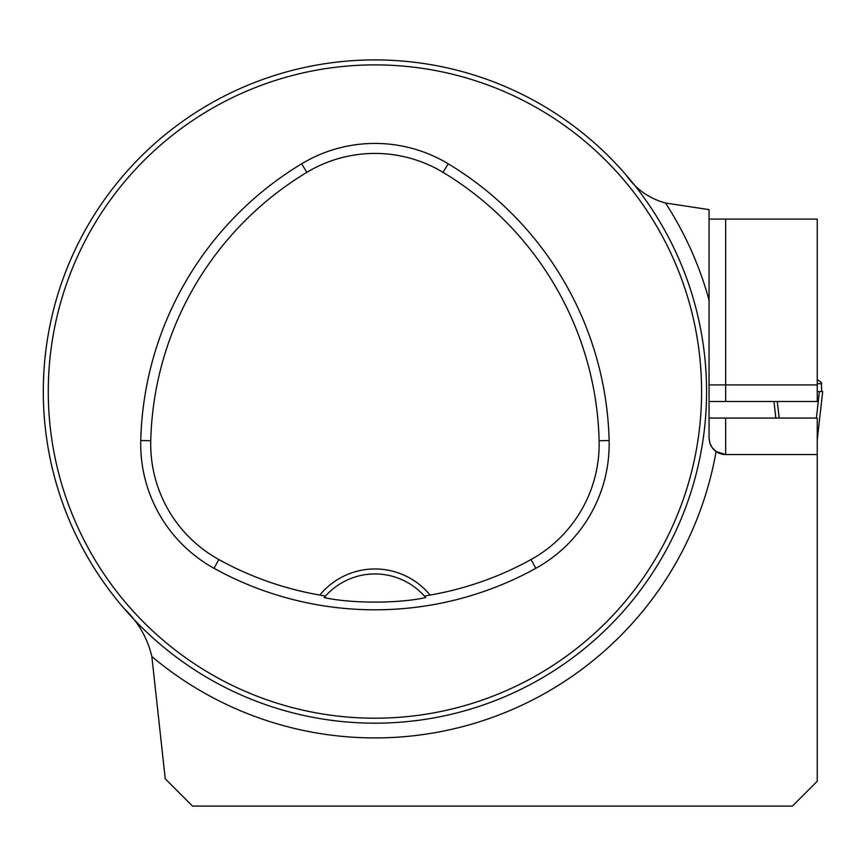 <?xml version="1.0" encoding="UTF-8"?>
<svg xmlns="http://www.w3.org/2000/svg" width="866" height="866" viewBox="0 0 866 866"><rect width="100%" height="100%" fill="white"/><g stroke="black" fill="none" stroke-linecap="round" stroke-linejoin="round"><path stroke-width="1.3" d="M626.064 174.943C635.882 189.145 649.035 198.509 665.521 203.023L709.059 209.615L709.059 437.98L709.871 443.1L712.079 447.516L716.085 451.532L725.643 454.553L817.255 454.553L817.255 781.219L792.39 806.094L192.533 806.094L165.233 778.783L151.853 656.525C147.458 638.047 138.3 622.134 124.347 608.776M725.643 418.072L817.255 418.072L817.255 454.553L725.643 454.553A16.584 16.584 0 0 1 709.871 443.1A16.584 16.584 0 0 0 725.643 454.553L725.643 418.072L709.059 418.072M778.296 806.094L751.764 806.094M709.059 401.499L817.255 401.499L817.255 219.098L709.059 219.098M43.3 391.54A331.635 331.635 0 0 0 540.752 678.749A331.635 331.635 0 0 0 540.752 104.342A331.635 331.635 0 0 0 43.3 391.54M59.473 493.847L57.849 488.716L59.473 493.847M272.628 707.013L277.77 708.626L272.628 707.013M690.397 289.244L692.021 294.375L690.397 289.244M477.242 76.078L472.1 74.465L477.242 76.078M59.473 289.244L57.849 294.375L59.473 289.244M272.628 76.078L277.77 74.465L272.628 76.078M477.242 707.013L472.1 708.626L477.242 707.013M690.397 493.847L692.021 488.716L690.397 493.847M319.803 595.061L325.443 596.122L324.187 597.562C350.578 603.591 399.118 603.613 425.682 597.562L424.437 596.122L430.077 595.061A71.304 71.304 0 0 0 319.803 595.061A322.682 322.682 0 0 1 218.86 559.555A131.989 131.989 0 0 1 150.749 440.751A322.682 322.682 0 0 1 306.835 172.356A131.989 131.989 0 0 1 443.046 172.356A322.682 322.682 0 0 1 599.12 440.751A131.989 131.989 0 0 1 531.02 559.555A322.682 322.682 0 0 1 430.077 595.061M214.021 568.302A332.674 332.674 0 0 0 535.848 568.302A141.992 141.992 0 0 0 609.123 440.502A332.674 332.674 0 0 0 448.198 163.793A141.992 141.992 0 0 0 301.671 163.793A332.674 332.674 0 0 0 140.757 440.502A141.992 141.992 0 0 0 214.021 568.302L218.86 559.555M48.28 391.54A326.666 326.666 0 0 0 538.273 674.441A326.666 326.666 0 0 0 538.273 108.651A326.666 326.666 0 0 0 48.28 391.54M325.443 596.122A66.325 66.325 0 0 1 424.437 596.122M665.521 203.023A346.389 346.389 0 0 1 709.059 300.199L709.059 364.185M817.342 379.665L821.304 382.436M821.618 391.551L821.401 382.545M821.672 383.703L817.255 383.703M773.977 401.499L775.839 418.072M817.255 391.551L822.7 391.551L817.255 439.776M779.162 418.072L777.289 401.499M819.388 391.551L816.389 418.072M817.255 435.955L817.255 438.293M716.085 451.532A346.389 346.389 0 0 1 151.853 656.525M535.848 568.302L531.02 559.555M448.198 163.793L443.046 172.356M609.123 440.502L599.12 440.751M140.757 440.502L150.749 440.751M301.671 163.793L306.835 172.356M817.255 384.915L725.643 384.915L725.643 401.499M725.643 219.098L725.643 384.915L709.059 384.915"/></g></svg>
